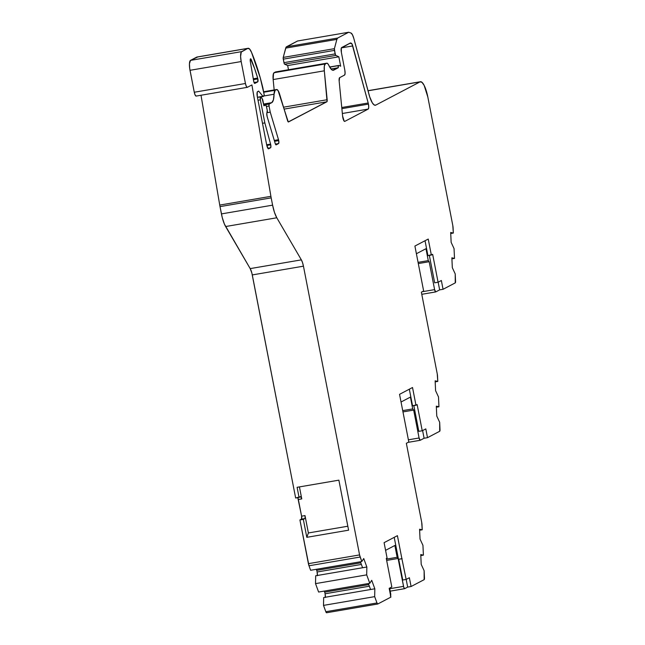 <?xml version="1.0" encoding="UTF-8"?>
<svg xmlns="http://www.w3.org/2000/svg" width="645" height="645" viewBox="0 0 645 645"><rect width="100%" height="100%" fill="white"/><g stroke="black" fill="none" stroke-linecap="round" stroke-linejoin="round"><path stroke-width="0.97" d="M266.667 144.778L270.578 144.109A2.693 0.71 -99.7 0 1 270.739 144.778L266.804 145.456L270.739 144.778A2.693 0.71 -99.7 0 1 270.586 147.761L267.82 148.229M274.294 140.433L278.503 139.707A2.693 0.71 -99.7 0 1 278.721 140.586L274.552 141.303L278.721 140.586A2.693 0.71 -99.7 0 1 278.575 143.569L275.431 144.101M349.195 43.594L351.307 43.231L350.445 42.941L341.64 47.561A4.483 1.185 -99.7 0 0 341.399 52.519L344.809 70.111L341.399 52.519L341.286 48.117L350.445 42.941L352.041 44.078L368.19 102.998L341.761 107.513L368.19 102.998A4.483 1.185 -99.7 0 1 368.448 104.111L341.874 108.658L368.448 104.111A4.483 1.185 -99.7 0 1 368.206 109.078L342.358 113.496L368.206 109.078L344.777 121.381A4.483 1.185 -99.7 0 1 344.68 121.413A4.483 1.185 -99.7 0 1 342.6 116.027L339.157 81.093A4.483 1.185 -99.7 0 1 339.633 77.666L344.567 75.07L345.091 73.377L344.809 70.111A4.483 1.185 -99.7 0 1 344.567 75.07L339.633 77.666L344.567 75.07A4.483 1.185 -99.7 0 0 344.809 70.111L341.399 52.519A4.483 1.185 -99.7 0 1 341.64 47.561L350.445 42.941L351.307 43.231L349.195 43.594L351.307 43.231A4.483 1.185 -99.7 0 1 352.734 45.94L341.374 47.883L352.734 45.94L368.19 102.998A4.483 1.185 -99.7 0 1 368.448 104.111L368.73 107.384L368.206 109.078L344.777 121.381L344.18 121.147L342.6 116.027L339.157 81.093L339.633 77.666A4.483 1.185 -99.7 0 0 339.157 81.093L342.6 116.027A4.483 1.185 -99.7 0 0 344.777 121.381L344.583 121.413M253.412 79.666L257.863 78.9A2.693 0.71 -99.7 0 1 257.718 81.883L254.049 82.504L257.718 81.883L254.831 83.398A2.693 0.71 -99.7 0 1 254.775 83.415A2.693 0.71 -99.7 0 1 253.614 80.883L250.325 61.581A2.693 0.71 -99.7 0 1 250.574 58.808A2.693 0.71 -99.7 0 1 251.268 59.654L250.204 59.84L251.268 59.654A80.722 21.301 -99.7 0 1 257.661 78.053A2.693 0.71 -99.7 0 1 257.863 78.9L257.718 81.883L254.831 83.398L253.856 81.939L250.325 61.581L250.542 58.824L254.565 68.402L257.661 78.053A2.693 0.71 -99.7 0 1 257.863 78.9A2.693 0.71 -99.7 0 1 257.718 81.883L254.049 82.504M368.771 584.612L324.685 592.15A4.483 1.185 80.3 0 1 325.088 593.779A4.483 1.185 80.3 0 1 325.362 597.246A4.483 1.185 80.3 0 0 325.088 593.779L369.359 586.208L325.088 593.779A4.483 1.185 80.3 0 0 324.685 592.15L324.29 591.078M368.376 583.54L370.569 589.514L368.376 583.54L370.569 589.514L323.669 597.536L323.508 605.389L323.669 597.536L370.569 589.514L374.834 588.788L374.672 596.641L323.508 605.389L323.669 597.536L374.834 588.788L374.672 596.641L323.508 605.389L325.822 611.71A2.693 0.71 80.3 0 0 326.588 612.75A2.693 0.71 80.3 0 0 326.652 612.734L377.696 604.002M317.356 575.743L317.106 572.002A4.483 1.185 80.3 0 0 316.703 570.374A4.483 1.185 80.3 0 1 317.106 572.002A4.483 1.185 80.3 0 1 317.38 575.477A4.483 1.185 80.3 0 0 317.106 572.002L361.377 564.44L317.106 572.002A4.483 1.185 80.3 0 0 316.703 570.374L360.789 562.835L316.703 570.374L316.308 569.301L316.703 570.374L360.789 562.835M360.394 561.763L362.587 567.745L360.394 561.763L362.587 567.745L315.687 575.767L315.526 583.62L366.691 574.872L369.779 583.298L318.614 592.046L315.526 583.62L366.691 574.872L369.779 583.298L318.614 592.046L315.526 583.62L315.687 575.767L366.852 567.019L366.691 574.872L369.779 583.298L371.722 580.315L374.834 588.788L374.672 596.641L376.986 602.962L325.822 611.71L323.508 605.389L374.672 596.641L376.986 602.962L325.822 611.71L326.652 612.734A2.693 0.71 80.3 0 1 325.822 611.71L323.508 605.389M398.715 559.296L402.746 580.016L398.715 559.296L402.746 580.016L406.156 579.428L409.373 577.743L411.083 586.515L424.152 579.653A2.693 0.71 -99.7 0 0 424.466 578.041L424.12 570.672L424.466 578.041A2.693 0.71 -99.7 0 1 424.152 579.653L424.12 570.672L421.217 564.431L420.758 554.563L423.402 555.143L420.806 555.587L423.402 555.143L422.943 545.331L420.04 539.091L419.581 529.222L422.225 529.795L419.629 530.238L422.225 529.795L421.701 522.297A4.483 1.185 -99.7 0 1 421.983 524.562L422.225 529.795L419.629 530.238M413.824 405.616L418.823 431.352L422.233 430.771L425.805 428.893L427.506 437.673L425.805 428.893L422.233 430.771L418.823 431.352L413.824 405.616L418.823 431.352L422.233 430.771L425.805 428.893L427.506 437.673L439.697 431.271A2.693 0.71 -99.7 0 0 440.011 429.651L439.672 422.29L440.011 429.651A2.693 0.71 -99.7 0 1 439.697 431.271L439.672 422.29L436.77 416.049L436.31 406.181L438.955 406.761L436.359 407.205L438.955 406.761L438.495 396.949L435.593 390.709L435.133 380.84L437.778 381.421L435.182 381.864L437.778 381.421L437.254 373.915A4.483 1.185 -99.7 0 1 437.536 376.18L437.778 381.421L435.182 381.864M429.344 255.388L434.674 282.816L438.084 282.228L441.357 280.511L443.059 289.291L441.357 280.511L438.084 282.228L434.674 282.816L429.344 255.388L434.674 282.816L438.084 282.228L441.357 280.511L443.059 289.291L455.249 282.889A2.693 0.71 -99.7 0 0 455.563 281.268L455.225 273.932L455.563 281.268A2.693 0.71 -99.7 0 1 455.249 282.889L455.225 273.932L452.322 267.691L451.863 257.823L454.507 258.403L451.911 258.847L454.507 258.403L454.048 248.591L451.145 242.351L450.686 232.482L453.33 233.055L450.734 233.498L453.33 233.055L452.806 225.532A4.483 1.185 -99.7 0 1 453.08 227.798L453.33 233.055L450.734 233.498M332.86 70.281L338.303 67.725L330.982 68.975L338.303 67.725A1.79 0.476 -99.7 0 1 338.383 65.677L329.668 67.007L338.827 65.443A1.79 0.476 -99.7 0 1 338.867 65.435A1.79 0.476 -99.7 0 1 338.947 65.443L340.673 66.225L338.843 56.808L287.67 65.556L288.484 69.733M262.499 123.308L264.837 122.905L270.578 144.109L264.837 122.905L262.499 123.308L264.837 122.905L260.354 99.846L258.008 100.241L260.354 99.846A2.693 0.71 -99.7 0 1 260.556 96.847A2.693 0.71 -99.7 0 1 260.903 97.056L262.184 98.661A2.693 0.71 -99.7 0 1 262.95 100.757L263.934 105.804L265.466 104.998L263.829 105.28L265.466 104.998A2.693 0.71 -99.7 0 1 265.53 104.982A2.693 0.71 -99.7 0 1 266.635 107.288L267.248 110.432A1.79 0.476 -99.7 0 1 267.256 112.294L266.933 112.94A2.693 0.71 -99.7 0 0 267.159 116.624L275.189 143.432A2.693 0.71 -99.7 0 0 276.092 144.859A2.693 0.71 -99.7 0 0 276.149 144.843L278.785 143.23L278.721 140.586A2.693 0.71 -99.7 0 1 278.575 143.569L276.149 144.843L275.189 143.432L267.159 116.624L266.788 113.56L267.248 110.432A1.79 0.476 -99.7 0 1 267.256 112.294L266.933 112.94A2.693 0.71 -99.7 0 0 267.159 116.624L275.189 143.432A2.693 0.71 -99.7 0 0 276.149 144.843L278.575 143.569M329.748 67.153L338.827 65.443A1.79 0.476 -99.7 0 1 338.947 65.443L340.673 66.225L338.843 56.808L287.67 65.556L284.622 64.177L287.67 65.556L338.843 56.808L335.787 55.422L284.622 64.177L287.67 65.556M385.589 550.338L394.861 545.468L385.589 550.338L394.861 545.468L397.159 557.288L386.403 559.126L397.159 557.288L398.11 558.465L386.653 560.424L398.11 558.465L403.536 586.37L389.717 588.732M401.037 402.012L410.414 397.086L401.037 402.012L410.414 397.086L412.711 408.906L402.714 410.615L412.711 408.906L413.663 410.083L402.964 411.913L413.663 410.083L419.089 437.987L408.39 439.809L419.089 437.987L420.258 440.269L424.096 438.253L422.604 430.578M416.396 253.727L425.966 248.704L416.396 253.727L425.966 248.704L428.272 260.604L418.073 262.354L428.272 260.604L429.175 261.717L418.307 263.571L429.175 261.717L434.601 289.621L422.161 291.75L434.601 289.621L435.77 291.903L439.648 289.871L438.157 282.188M338.867 65.435L338.827 65.443A1.79 0.476 -99.7 0 1 338.947 65.443L340.673 66.225L338.843 56.808L335.61 55.26L334.449 50.391A1.79 0.476 -99.7 0 1 334.392 48.673L335.134 53.898L334.449 50.391L283.284 59.147L283.961 62.654A1.79 0.476 80.3 0 0 284.622 64.177L335.787 55.422A1.79 0.476 -99.7 0 1 335.134 53.898L283.961 62.654L284.26 63.67L284.622 64.177L335.787 55.422A1.79 0.476 -99.7 0 1 335.134 53.898L283.961 62.654A1.79 0.476 80.3 0 0 284.622 64.177M248.131 48.286L196.967 57.034A13.456 3.548 80.3 0 0 196.677 57.139L247.841 48.383A13.456 3.548 -99.7 0 1 248.131 48.286A13.456 3.548 -99.7 0 1 251.518 52.301A89.695 23.672 -99.7 0 1 262.846 87.768L264.216 94.807L263.466 96.315A2.693 0.71 -99.7 0 1 263.257 96.516A2.693 0.71 -99.7 0 1 262.91 96.315L257.428 97.25L262.91 96.315L258.645 91.066L257.548 91.638A4.483 1.185 -99.7 0 0 257.307 96.605L266.708 144.964A4.483 1.185 -99.7 0 0 268.554 148.81A4.483 1.185 -99.7 0 0 268.659 148.777L270.803 147.423L270.739 144.778A2.693 0.71 -99.7 0 1 270.586 147.761L268.167 148.664L266.708 144.964L257.307 96.605L257.194 92.195L258.645 91.066L257.548 91.638A4.483 1.185 -99.7 0 0 257.307 96.605L266.708 144.964A4.483 1.185 -99.7 0 0 268.659 148.777L270.586 147.761M347.832 526.223L308.383 532.963L305.004 515.581A2.693 0.71 -99.7 0 1 304.859 518.564L303.327 519.37L306.81 537.325L348.598 530.174L338.875 480.162L348.598 530.174L306.81 537.325L308.383 532.963L305.004 515.581L305.077 518.225L303.327 519.37L306.81 537.325L308.383 532.963L347.832 526.223L308.383 532.963L305.004 515.581A2.693 0.71 -99.7 0 1 304.859 518.564L299.917 519.951L308.987 565.778L360.152 557.03A4.483 1.185 -99.7 0 1 359.579 554.918L308.407 563.666A4.483 1.185 80.3 0 0 308.987 565.778L310.632 570.277L308.987 565.778L360.152 557.03L361.797 561.529L310.632 570.277L361.797 561.529L363.74 558.538L366.852 567.019L366.691 574.872L315.526 583.62L315.687 575.767L362.587 567.745L366.852 567.019L366.691 574.872M325.257 63.96L274.093 72.708L325.257 63.96L326.612 63.25L275.447 71.998L274.093 72.708A8.966 2.37 80.3 0 0 273.149 79.561L324.322 70.813A8.966 2.37 -99.7 0 1 325.257 63.96L326.612 63.25A8.966 2.37 -99.7 0 1 326.805 63.178A8.966 2.37 -99.7 0 1 328.877 65.451L327.692 63.573L326.612 63.25L275.447 71.998L274.093 72.708L325.257 63.96L324.306 66.209L324.322 70.813A8.966 2.37 -99.7 0 1 325.257 63.96L326.612 63.25L275.447 71.998L273.512 73.457L273.149 79.561L274.173 89.937L273.149 79.561L324.322 70.813L327.168 99.725A2.693 0.71 -99.7 0 1 326.886 101.781L284.106 109.102M263.716 92.235L275.117 90.284L274.052 94.243L263.611 96.024L274.052 94.243A8.966 2.37 -99.7 0 1 275.117 90.284L263.716 92.235L275.117 90.284L276.471 89.574L263.62 91.775L276.471 89.574A8.966 2.37 -99.7 0 1 276.665 89.51A8.966 2.37 -99.7 0 1 279.656 94.267L287.533 120.542A2.693 0.71 -99.7 0 0 288.428 121.97A2.693 0.71 -99.7 0 0 288.492 121.945L327.063 101.555L324.322 70.813L273.149 79.561L274.173 89.937M267.054 112.706L270.247 112.166L278.503 139.707L270.247 112.166L267.054 112.706L270.247 112.166L269.054 106.022L266.441 106.465L269.054 106.022A1.79 0.476 -99.7 0 1 269.15 104.03L263.765 104.958L269.15 104.03L271.763 102.66L263.595 104.055M389.604 588.119L390.58 593.166A2.693 0.71 -99.7 0 1 390.636 595.851A2.693 0.71 -99.7 0 0 390.58 593.166L390.435 596.149M303.327 519.37L299.917 519.951L303.327 519.37L306.81 537.325L348.598 530.174L338.875 480.162L297.095 487.306L299.062 497.432L300.594 496.626A2.693 0.71 -99.7 0 1 300.659 496.602A2.693 0.71 -99.7 0 1 301.763 498.907L298.353 499.496A2.693 0.71 80.3 0 0 297.756 497.658A2.693 0.71 80.3 0 1 298.353 499.496L301.763 498.907L298.353 499.496L301.594 516.169L297.805 497.73M305.004 515.581L301.594 516.169L305.004 515.581L301.594 516.169L301.449 519.144A2.693 0.71 80.3 0 0 301.594 516.169L298.353 499.496M220.018 206.618L221.437 213.906L272.601 205.158L271.182 197.87L220.018 206.618L271.182 197.87A17.939 4.733 -99.7 0 1 270.908 196.33L219.735 205.078A17.939 4.733 80.3 0 0 220.018 206.618L221.437 213.906L272.601 205.158L271.182 197.87A17.939 4.733 -99.7 0 1 270.908 196.33L219.735 205.078L201.006 95.25L219.735 205.078A17.939 4.733 80.3 0 0 220.018 206.618L271.182 197.87A17.939 4.733 -99.7 0 1 270.908 196.33L219.735 205.078A17.939 4.733 80.3 0 0 220.018 206.618L222.275 217.655L224.42 224.113L250.196 268.61L251.864 273.053L295.652 498.013L300.594 496.626L301.763 498.907L299.433 486.902M304.859 518.564L299.917 519.951L304.859 518.564L301.449 519.144A2.693 0.71 80.3 0 0 301.594 516.169M253.267 78.803L257.661 78.053A2.693 0.71 -99.7 0 1 257.863 78.9M374.672 596.641L376.986 602.962A2.693 0.71 -99.7 0 0 377.817 603.978L390.886 597.117L377.817 603.978A2.693 0.71 -99.7 0 1 377.76 604.002A2.693 0.71 -99.7 0 1 376.986 602.962L377.817 603.978L390.886 597.117L389.177 588.345L391.813 586.958L389.177 588.345L390.886 597.117L389.177 588.345L391.813 586.958L386.274 558.457L391.813 586.958L386.274 558.457L387.081 558.038L386.274 558.457L387.081 558.038L384.089 542.663L387.081 558.038L384.089 542.663L397.417 535.664L384.089 542.663L397.417 535.664L401.9 558.747L397.417 535.664L401.9 558.747L398.489 559.328L402.117 558.635L398.489 559.328L394.216 537.35M406.173 579.42L407.672 587.095L411.083 586.515L409.373 577.743L406.156 579.428L402.746 580.016L406.156 579.428L409.373 577.743L411.083 586.515L407.672 587.095L406.173 579.42L407.672 587.095L404.705 588.651L403.778 587.345L398.11 558.465L386.653 560.424M386.403 559.126L397.159 557.288L394.861 545.468L397.159 557.288L398.11 558.465L403.536 586.37A2.693 0.71 -99.7 0 0 404.649 588.675A2.693 0.71 -99.7 0 0 404.705 588.651A2.693 0.71 -99.7 0 1 403.536 586.37M404.649 588.675L390.193 591.143L404.584 588.675M402.714 410.615L412.711 408.906L410.414 397.086L412.711 408.906L413.663 410.083L419.089 437.987A2.693 0.71 80.3 0 0 420.201 440.293A2.693 0.71 80.3 0 0 420.258 440.269L424.096 438.253L427.506 437.673L424.096 438.253L420.258 440.269A2.693 0.71 80.3 0 1 419.089 437.987L408.39 439.809M422.233 430.771L417.154 404.625L422.233 430.771L417.154 404.625L412.566 405.826L409.333 389.193L412.566 405.826L415.977 405.245L412.526 387.516L399.545 394.329L408.817 442.002L406.35 443.3L421.701 522.297L406.35 443.3L408.817 442.002L406.35 443.3L421.701 522.297A4.483 1.185 -99.7 0 1 421.983 524.562L422.225 529.795L419.581 529.222L422.225 529.795M408.188 442.333L420.137 440.293M438.084 282.228L432.666 254.356L438.084 282.228L432.666 254.356L427.933 255.63L425.031 240.73L427.933 255.63L431.344 255.049L428.232 239.053L414.904 246.051L423.636 290.976L421.362 292.169L437.254 373.915L421.362 292.169L423.636 290.976L421.362 292.169L437.254 373.915A4.483 1.185 -99.7 0 1 437.536 376.18L437.778 381.421L435.133 380.84L437.778 381.421M418.073 262.354L428.272 260.604L425.966 248.704L428.272 260.604L429.175 261.717L434.601 289.621A2.693 0.71 80.3 0 0 435.714 291.927A2.693 0.71 80.3 0 0 435.77 291.903L439.648 289.871L443.059 289.291L439.648 289.871L435.77 291.903A2.693 0.71 80.3 0 1 434.601 289.621L422.161 291.75M421.774 294.297L435.649 291.927M286.477 46.803A8.966 2.37 80.3 0 0 285.711 48.109L336.875 39.361L337.649 38.055L286.477 46.803L297.53 40.998L348.695 32.25L337.649 38.055L348.695 32.25L297.53 40.998L286.041 47.262L283.228 57.421L334.392 48.673L283.228 57.421A1.79 0.476 80.3 0 0 283.284 59.147L334.449 50.391A1.79 0.476 -99.7 0 1 334.392 48.673L336.875 39.361A8.966 2.37 -99.7 0 1 337.649 38.055L286.477 46.803A8.966 2.37 80.3 0 0 285.711 48.109L336.875 39.361A8.966 2.37 -99.7 0 1 337.649 38.055L286.477 46.803L297.53 40.998L348.695 32.25L350.969 33.016A8.966 2.37 -99.7 0 1 353.815 38.442L368.964 94.347A17.939 4.733 -99.7 0 0 375.35 105.256A17.939 4.733 -99.7 0 0 375.68 105.151L374.092 104.901L372.318 102.845L369.722 96.895L353.815 38.442L352.436 34.717L350.969 33.016A8.966 2.37 -99.7 0 1 353.815 38.442L368.964 94.347A17.939 4.733 -99.7 0 0 375.68 105.151L374.995 105.272M326.805 63.178L275.641 71.934A8.966 2.37 80.3 0 0 275.447 71.998L275.955 71.958M283.534 107.191L327.168 99.725A2.693 0.71 -99.7 0 1 326.886 101.781L288.267 121.929L278.043 90.502L276.471 89.574L263.62 91.775M288.371 121.97L288.492 121.945A2.693 0.71 -99.7 0 1 287.533 120.542L279.656 94.267A8.966 2.37 -99.7 0 0 276.471 89.574L275.117 90.284L276.471 89.574M197.507 57.091L190.501 60.38A8.966 2.37 80.3 0 0 190.009 70.305L241.174 61.557A8.966 2.37 -99.7 0 1 241.665 51.624L190.501 60.38L189.445 63.766L189.719 68.572L194.274 92.243A4.483 1.185 80.3 0 0 196.128 96.089A4.483 1.185 80.3 0 0 196.225 96.049L195.201 95.178L194.274 92.243A4.483 1.185 80.3 0 0 196.225 96.049M270.908 196.33L251.905 84.93L270.908 196.33L251.905 84.93L247.39 87.301A4.483 1.185 -99.7 0 1 247.293 87.333A4.483 1.185 -99.7 0 1 245.439 83.495L194.274 92.243L245.439 83.495L241.174 61.557A8.966 2.37 -99.7 0 1 241.665 51.624L190.501 60.38A8.966 2.37 80.3 0 0 190.009 70.305L241.174 61.557L240.601 56.486L241.27 52.019L247.841 48.383A13.456 3.548 -99.7 0 1 251.518 52.301L249.591 49.012L247.841 48.383L196.677 57.139L190.501 60.38L241.665 51.624L247.841 48.383L196.677 57.139L190.501 60.38M369.795 90.502L420.04 81.859A17.939 4.733 -99.7 0 1 420.427 81.73A17.939 4.733 -99.7 0 1 427.845 97.105L424.144 85.374L421.975 82.318L420.04 81.859L375.68 105.151L420.04 81.859A17.939 4.733 -99.7 0 1 427.845 97.105L452.806 225.532A4.483 1.185 -99.7 0 1 453.08 227.798L453.33 233.055L450.686 232.482L453.33 233.055M285.711 48.109L283.228 57.421L334.392 48.673L336.875 39.361L285.711 48.109L283.179 57.744L283.961 62.654L335.134 53.898M369.359 586.208L325.088 593.779L325.338 597.512M221.437 213.906A17.939 4.733 80.3 0 0 225.621 226.532L276.786 217.776A17.939 4.733 -99.7 0 1 272.601 205.158L221.437 213.906A17.939 4.733 80.3 0 0 225.621 226.532L250.196 268.61A8.966 2.37 -99.7 0 1 252.284 274.923L295.652 498.013L300.594 496.626A2.693 0.71 -99.7 0 1 301.763 498.907M250.196 268.61L301.36 259.862L302.521 262.571L303.448 266.175L252.284 274.923A8.966 2.37 -99.7 0 0 250.196 268.61L301.36 259.862L276.786 217.776L225.621 226.532L250.196 268.61L301.36 259.862A8.966 2.37 -99.7 0 1 303.448 266.175L252.284 274.923L295.652 498.013L299.062 497.432L297.095 487.306L299.062 497.432M406.156 579.428L401.9 558.747M407.672 587.095L404.705 588.651L407.672 587.095L411.083 586.515L424.152 579.653L411.083 586.515M420.427 81.73L369.262 90.477A17.939 4.733 80.3 0 0 368.875 90.614L420.04 81.859L375.68 105.151M338.303 67.725L333.707 70.136A19.108 5.039 -99.7 0 1 333.296 70.281A19.108 5.039 -99.7 0 1 328.877 65.451L331.417 69.442L332.627 70.224L338.303 67.725A1.79 0.476 -99.7 0 1 338.383 65.677L338.303 67.725L330.982 68.975M263.611 96.024L274.052 94.243A19.108 5.039 -99.7 0 1 271.763 102.66L273.391 99.919L274.052 94.243A8.966 2.37 -99.7 0 1 275.117 90.284M190.009 70.305L194.274 92.243L245.439 83.495L241.174 61.557L190.009 70.305L194.274 92.243M225.621 226.532L276.786 217.776A17.939 4.733 -99.7 0 1 272.601 205.158L274.456 212.358L276.786 217.776L301.36 259.862A8.966 2.37 -99.7 0 1 303.448 266.175L359.579 554.918L308.407 563.666A4.483 1.185 80.3 0 0 308.987 565.778L360.152 557.03L361.797 561.529L363.74 558.538L366.852 567.019L362.587 567.745M301.449 519.144L299.917 519.951L308.407 563.666L359.579 554.918L361.797 561.529L363.74 558.538L366.852 567.019M338.875 480.162L297.095 487.306L338.875 480.162M423.402 555.143L420.758 554.563L421.217 564.431L424.12 570.672L421.217 564.431L420.758 554.563L423.402 555.143L422.943 545.331L420.04 539.091L419.581 529.222L420.04 539.091L422.943 545.331L423.402 555.143L420.806 555.587M399.545 394.329L408.817 442.002L399.545 394.329L412.526 387.516L399.545 394.329M415.977 405.245L412.526 387.516L415.977 405.245L417.154 404.625L412.566 405.826L409.333 389.193M427.506 437.673L439.697 431.271L427.506 437.673L424.096 438.253M438.955 406.761L436.31 406.181L436.77 416.049L439.672 422.29L436.77 416.049L436.31 406.181L438.955 406.761L438.495 396.949L435.593 390.709L435.133 380.84L435.593 390.709L438.495 396.949L438.955 406.761L436.359 407.205M414.904 246.051L423.636 290.976L414.904 246.051L428.232 239.053L414.904 246.051M431.344 255.049L428.232 239.053L431.344 255.049L432.666 254.356L427.933 255.63L425.031 240.73M443.059 289.291L455.249 282.889L443.059 289.291L439.648 289.871M454.507 258.403L451.863 257.823L452.322 267.691L455.225 273.932L452.322 267.691L451.863 257.823L454.507 258.403L454.048 248.591L451.145 242.351L450.686 232.482L451.145 242.351L454.048 248.591L454.507 258.403L451.911 258.847M348.695 32.25L350.969 33.016L348.695 32.25L337.649 38.055M269.15 104.03L271.763 102.66L269.15 104.03L269.054 106.022A1.79 0.476 -99.7 0 1 269.15 104.03L263.765 104.958M274.552 141.303L278.721 140.586A2.693 0.71 -99.7 0 0 278.503 139.707L270.247 112.166L269.054 106.022L266.441 106.465M266.635 107.288L267.248 110.432L266.393 106.304L265.466 104.998A2.693 0.71 -99.7 0 1 266.635 107.288M265.466 104.998L263.934 105.804L262.184 98.661A2.693 0.71 -99.7 0 1 262.95 100.757L263.934 105.804L265.466 104.998L263.829 105.28M260.903 97.056L262.184 98.661L260.507 96.863L260.354 99.846A2.693 0.71 -99.7 0 1 260.241 97.387A2.693 0.71 -99.7 0 1 260.903 97.056M266.804 145.456L270.739 144.778A2.693 0.71 -99.7 0 0 270.578 144.109L264.837 122.905L260.354 99.846L258.008 100.241M262.91 96.315L258.645 91.066L262.91 96.315L263.466 96.315A2.693 0.71 -99.7 0 1 262.91 96.315L257.428 97.25M264.216 94.807L263.466 96.315L264.216 94.807L260.306 78.029L251.518 52.301A89.695 23.672 -99.7 0 1 262.846 87.768L264.216 94.807M245.439 83.495L246.366 86.422L247.39 87.301A4.483 1.185 -99.7 0 1 245.439 83.495L241.174 61.557M251.905 84.93L247.39 87.301L251.905 84.93M252.284 274.923L303.448 266.175L359.579 554.918A4.483 1.185 -99.7 0 0 360.152 557.03M315.526 583.62L318.614 592.046L369.779 583.298L371.722 580.315L374.834 588.788L370.569 589.514M341.874 108.658L368.448 104.111A4.483 1.185 -99.7 0 1 368.206 109.078L342.358 113.496M317.106 572.002L361.377 564.44M369.779 583.298L371.722 580.315L374.834 588.788M316.703 570.374L316.308 569.301M325.088 593.779A4.483 1.185 80.3 0 0 324.685 592.15M338.843 56.808L335.787 55.422M308.987 565.778L310.632 570.277L361.797 561.529M397.159 557.288L398.11 558.465M412.711 408.906L413.663 410.083L402.964 411.913M428.272 260.604L429.175 261.717L418.307 263.571M257.718 81.883L254.711 83.415M376.986 602.962L325.822 611.71M334.449 50.391L283.284 59.147L283.961 62.654M338.383 65.677L338.827 65.443M413.663 410.083L419.089 437.987M429.175 261.717L434.601 289.621M254.831 83.398A2.693 0.71 -99.7 0 1 253.614 80.883L250.325 61.581A2.693 0.71 -99.7 0 1 250.357 59.018A2.693 0.71 -99.7 0 1 251.268 59.654L250.204 59.84M351.307 43.231A4.483 1.185 -99.7 0 1 352.734 45.94L341.374 47.883M341.761 107.513L368.19 102.998A4.483 1.185 -99.7 0 1 368.448 104.111M283.228 57.421A1.79 0.476 80.3 0 0 283.284 59.147M326.612 63.25A8.966 2.37 -99.7 0 1 328.877 65.451A19.108 5.039 -99.7 0 0 333.707 70.136M274.093 72.708A8.966 2.37 80.3 0 0 273.149 79.561M270.247 112.166L269.054 106.022M278.503 139.707A2.693 0.71 -99.7 0 1 278.721 140.586M270.578 144.109A2.693 0.71 -99.7 0 1 270.739 144.778M197.273 57.034A13.456 3.548 80.3 0 0 196.677 57.139M272.601 205.158L271.182 197.87M306.81 537.325L308.383 532.963M369.674 90.477A17.939 4.733 80.3 0 0 368.875 90.614L368.069 91.034M201.006 95.25L219.735 205.078M299.917 519.951L308.407 563.666M251.268 59.654A80.722 21.301 -99.7 0 1 257.661 78.053M352.734 45.94L368.19 102.998M368.206 109.078L344.777 121.381M368.875 90.614L420.04 81.859M334.392 48.673L336.875 39.361M327.168 99.725L324.322 70.813M288.492 121.945L326.886 101.781M274.052 94.243A19.108 5.039 -99.7 0 1 271.763 102.66M264.837 122.905L260.354 99.846M241.665 51.624L247.841 48.383M301.36 259.862L276.786 217.776M303.448 266.175L359.579 554.918M263.829 105.272L265.522 104.982M260.79 96.935L263.249 96.516M326.588 612.75L377.76 604.002M408.156 442.349L420.201 440.293M421.782 294.305L435.714 291.927M263.62 91.743L276.649 89.51M257.452 97.379L260.556 96.847M196.128 96.089L247.293 87.333"/></g></svg>
